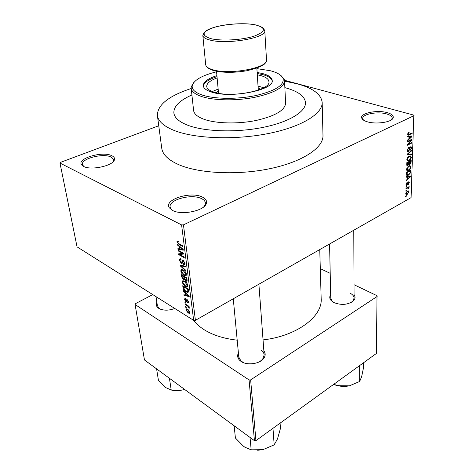 <?xml version="1.0" encoding="UTF-8"?>
<svg xmlns="http://www.w3.org/2000/svg" width="474" height="474" viewBox="0 0 474 474"><rect width="100%" height="100%" fill="white"/><g stroke="black" fill="none" stroke-linecap="round" stroke-linejoin="round"><path stroke-width="0.71" d="M111.728 155.662C113.932 156.698 114.832 158.032 114.435 159.673C113.582 165.681 91.097 170.699 83.614 166.439L81.581 164.851C76.403 158.606 102.526 150.827 111.728 155.662M112.907 161.96L113.564 159.679L110.981 157.018C103.131 152.877 80.681 158.713 82.417 164.585L83.845 166.552M387.323 112.676C391.962 114.044 393.882 115.84 393.076 118.067C391.577 122.262 375.977 124.543 367.309 121.794C364.346 120.906 362.533 119.78 361.863 118.405C359.049 113.464 376.883 109.524 387.323 112.676M391.423 119.815L392.223 118.109C392.134 116.379 390.28 114.992 386.654 113.944C377.701 111.248 362.26 114.098 362.705 118.429L363.451 120.106M202.232 197.006C205.757 198.689 207.12 200.858 206.314 203.512C204.561 210.776 181.785 215.581 172.637 210.492L169.384 207.855C163.299 199.755 190.572 190.992 202.232 197.006M203.832 206.788L205.189 204.649L205.408 202.913C205.171 201.154 203.838 199.702 201.397 198.559C191.614 193.516 168.495 199.661 170.13 207.061L170.758 208.702L172.595 210.474M174.764 308.461C168.584 310.772 163.24 310.731 158.731 308.337L158.014 307.81C156.189 306.192 155.81 304.338 156.87 302.252M156.017 296.641L157.386 305.647L158.95 308.224L160.674 309.285M263.864 350.784C265.718 353.314 265.606 355.927 263.538 358.628C259.491 364.002 247.078 365.608 241.189 361.508L240.057 360.667C237.557 358.356 237.006 355.796 238.41 352.988M238.801 357.123L241.017 361.07L244.175 362.918M259.859 361.561L262.661 359.197L264.172 354.931C263.982 352.964 262.833 351.317 260.718 349.984M354.06 294.597C355.47 296.588 355.358 298.555 353.728 300.51C348.366 304.835 341.772 305.529 333.939 302.59L331.154 300.552C329.489 298.608 329.329 296.647 330.674 294.656M351.181 302.465L352.857 301.061L354.078 298.122C353.989 296.137 352.644 294.484 350.043 293.163M188.249 125.426C205.153 131.731 236.585 132.72 262.786 127.435C289.039 122.174 305.991 111.716 305.505 102.662C304.829 96.341 298.365 91.446 286.106 87.986L284.862 87.649L286.106 87.986C298.365 91.446 304.829 96.341 305.505 102.662C305.991 111.716 289.039 122.174 262.786 127.435C236.585 132.72 205.153 131.731 188.249 125.426C179.296 122.014 174.503 117.878 173.869 113.019C174.503 117.878 179.296 122.014 188.249 125.426M191.206 88.502C168.655 95.955 157.38 104.95 157.386 115.484C158.186 121.356 163.927 126.41 174.61 130.64C195.365 138.716 235.033 140.18 268.219 133.555C301.476 126.961 322.693 113.778 322.172 102.514C321.307 94.344 312.947 88.099 297.091 83.78L284.548 81.155M157.386 115.484L161.741 148.19C162.606 154.542 168.294 160.04 178.805 164.697C199.216 173.567 237.972 175.451 270.358 168.578C302.809 161.741 323.517 147.692 322.984 135.499L322.172 102.514M193.765 320.383C196.301 323.801 199.75 326.9 204.11 329.685C212.832 335.159 223.858 338.649 237.196 340.166M59.979 163.062L77.055 246.853L193.67 320.388L181.601 224.925L59.979 163.062L60.376 162.41L158.754 125.758M405.75 193.629L407.433 191.129L408.268 190.826L409.009 191.798L407.362 194.275L406.473 194.595L405.75 193.629L406.337 193.83M405.957 188.907L405.975 188.332L409.133 186.584L408.612 187.431L409.145 187.805L408.955 188.439L408.511 188.528L408.233 187.745L405.957 188.907M406.04 184.433L407.107 182.466L406.496 184.226L406.965 184.73L408.795 181.69L409.323 182.608L408.375 184.433L408.872 182.875L408.624 182.306L407.024 185.257L406.627 185.393L406.04 184.433M406.431 174.082L406.485 172.364L410.863 170.018L410.691 172.613L408.57 175.09L407.468 175.481L406.431 174.082M406.733 164.519L406.793 162.683L411.201 160.366L411.136 162.203L409.974 164.407L409.08 164.253L407.48 165.799L406.733 164.519M407.036 154.957L407.059 154.37L411.551 150.311L411.527 150.933L407.569 154.358L411.42 153.92L411.402 154.548L407.036 154.957M407.45 142.052L407.468 141.442L411.936 139.208L411.912 139.854L408.256 144.215L411.823 142.413L411.805 143.024L407.35 145.269L407.367 144.617L411.029 140.263L407.45 142.052M407.99 133.17L409.086 132.27L409.127 132.856L408.167 134.065L408.481 134.563L412.155 132.839L412.137 133.449L408.363 135.208L407.64 134.296L407.99 133.17M181.601 224.925L183.462 224.848L195.412 320.329L411.1 197.611L413.808 115.123L284.459 80.26M183.462 224.848L414.021 115.656M407.616 136.921L407.634 136.275L412.048 135.925L412.024 136.565L407.492 140.742L407.51 140.103L408.866 138.906L408.938 136.785L407.616 136.921M407.136 150.157L408.707 147.39L407.652 149.95L408.375 150.779L410.922 146.502L411.693 147.722L410.312 150.211L411.177 148.007L410.715 147.171L410.046 147.657L409.453 149.92L408.363 151.378L407.99 151.502L407.136 150.157M407.587 157.492L410.14 155.762L411.367 157.208C411.017 158.98 410.241 160.135 409.026 160.68L407.456 160.917L406.834 159.566L407.587 157.492M407.273 167.239L409.856 165.485L411.029 166.901C410.685 168.655 409.909 169.805 408.701 170.356L407.142 170.616L406.526 169.295L407.273 167.239M406.331 177.229L406.348 176.618L410.656 176.02L410.632 176.63L406.212 180.849L406.23 180.244L407.557 179.03L407.622 177.021L406.331 177.229M406.011 187.271L406.028 186.697L406.651 186.353L406.633 186.928L406.011 187.271M405.88 191.194L405.898 190.625L406.52 190.275L406.502 190.85L405.88 191.194M405.714 196.556L405.732 195.987L406.348 195.638L406.331 196.206L405.714 196.556M185.565 307.176L185.482 306.53L186.246 307.004L186.335 307.65L185.565 307.176L186.075 306.897M184.978 302.714L184.896 302.062L185.666 302.536L185.749 303.188L184.978 302.714L185.494 302.436M183.479 291.279L183.385 290.58L189.114 295.883L189.203 296.582L184.019 295.403L183.93 294.715L185.476 295.118L185.174 292.825L183.479 291.279L183.894 291.054M182.816 280.703L184.611 281.135C186.152 281.906 187.236 283.339 187.852 285.449L186.833 286.93L185.352 286.379L183.296 284.548L182.212 282.131L182.816 280.703M181.352 269.516L183.16 269.919C184.712 270.666 185.796 272.112 186.424 274.245L185.34 275.773L183.912 275.246L181.844 273.427L180.748 270.992L181.352 269.516M179.326 260.173L180.144 258.65L180.896 258.911L181.056 259.651L180.547 259.491L179.984 260.599L181.435 262.649L182.697 260.208L183.231 260.398L185.02 263.242L184.297 264.628L183.616 264.403L183.456 263.668L183.912 263.811L184.368 262.898L183.302 261.085L182.763 260.984L182.395 262.922L181.779 263.437L181.216 263.236L179.326 260.173L180.043 259.817M177.4 244.975L177.3 244.228L183.189 249.425L183.284 250.171L177.975 249.389L177.88 248.654L179.462 248.945L179.142 246.486L177.4 244.975L177.88 244.738M177.169 240.958L178.461 241.248L178.627 242.007L177.934 241.752L177.578 242.25L178.1 243.239L182.727 245.822L182.822 246.539L179 244.483L176.921 241.864L177.169 240.958M178.177 250.9L178.082 250.195L183.675 253.252L183.776 254.011L179.67 254.52L184.155 256.991L184.244 257.696L178.662 254.615L178.568 253.863L182.644 253.347L178.177 250.9L178.805 250.592M180.126 265.766L180.037 265.09L185.328 266.175L185.417 266.892L180.724 265.754L185.861 270.358L185.95 271.081L180.126 265.766L181.044 265.298M181.566 276.739L181.293 274.636L186.809 277.823L187.082 279.944L186.495 281.206L184.676 279.601L184.143 279.998L183.45 279.743L181.566 276.739L182.123 276.455M183.005 287.682L182.745 285.721L188.231 288.968L188.504 291.854L187.68 292.458L186.092 291.848C184.564 291.089 183.533 289.703 183.005 287.682L183.551 287.386M184.481 299.408L184.961 298.419L185.535 298.579L185.689 299.278L185.05 299.799L186.004 301.138L186.797 299.538L187.248 299.704L188.569 301.873L188.154 302.862L187.633 302.708L187.473 302.009L188.006 301.553L187.414 300.409L186.513 301.979L185.956 301.772L184.481 299.408L185.589 298.81M185.221 304.581L185.138 303.929L189.079 306.352L189.162 307.004L188.528 306.613L189.333 307.827L189.203 308.313L188.083 306.453L185.221 304.581L185.737 304.296M185.855 309.86L186.466 308.847L187.645 309.315L189.92 312.39L189.31 313.403L188.154 312.947L185.855 309.86L187.242 309.089M152.77 294.597L135.315 303.733L135.09 304.504L144.463 359.967L254.437 440.672L249.075 379.935L250.639 379.893L255.924 440.642L376.409 353.444L377.008 295.693L354.019 284.714M250.639 379.893L377.144 296.463M320.306 268.622L330.212 273.35M135.09 304.504L249.075 379.935M263.052 339.905C296.89 336.072 322.539 316.525 321.176 298.786L319.754 249.585M255.924 440.642L254.437 440.672M329.572 243.997L330.751 298.17L332.043 301.097L333.737 302.489M195.412 320.329L193.67 320.388M191.911 94.966C179.587 100.417 173.573 106.431 173.869 113.019C173.573 106.431 179.587 100.417 191.911 94.966M178.331 241.183L176.921 241.864M179.042 248.868L177.975 249.389M180.037 248.66L179.462 248.945M179.605 246.261L179.142 246.486M181.548 248.631L179.83 247.084L180.084 249.057L182.656 249.531L181.548 248.631L182.022 248.394M180.28 246.859L179.83 247.084M183.077 249.324L182.656 249.531M181.809 253.454L179.67 254.52M180.713 253.59L178.662 254.615M183.272 253.033L182.644 253.347M185.05 263.674L183.616 264.403M184.896 262.626L184.368 262.898M183.811 260.824L183.302 261.085M181.939 261.393L182.763 260.984M182.46 262.602L181.216 263.236M181.453 265.381L180.724 265.754M184.564 274.902L183.912 275.246M182.241 273.22L181.844 273.427M181.447 270.63L180.748 270.992M185.772 273.877L183.237 270.601L182.176 270.204L181.388 271.353L183.835 274.57L185.05 275.003L186.288 273.611M183.788 270.316L183.237 270.601M187.117 280.383L185.927 281.005M184.996 279.429L184.676 279.601M184.854 279.002L183.45 279.743M186.252 278.131L184.593 277.177L184.907 279.198L186.14 280.418L186.252 278.131L186.815 277.835M185.168 276.875L184.593 277.177M183.948 276.804L182.022 275.684L182.372 277.871L183.776 279.216L183.948 276.804L184.522 276.502M182.597 275.388L182.022 275.684M184.682 277.853L184.125 278.143M185.974 286.047L185.352 286.379M183.687 284.341L183.296 284.548M182.923 281.757L182.212 282.131M187.206 285.075L184.688 281.805L183.592 281.396L182.851 282.504L185.281 285.715L186.483 286.16L187.71 284.803M185.221 281.526L184.688 281.805M186.679 291.534L186.092 291.848M187.674 289.259L183.474 286.77L184.641 290.124L186.015 291.184L187.254 291.688L187.84 291.338L187.674 289.259L188.225 288.962M184.025 286.474L183.474 286.77M188.385 290.147L187.823 290.449M188.492 290.989L187.84 291.338M184.848 294.958L184.019 295.403M186.021 294.822L185.476 295.118M185.577 292.612L185.174 292.825M187.514 295.006L185.844 293.43L186.081 295.278L188.593 295.936L187.514 295.006L187.929 294.787M186.235 293.216L185.844 293.43M188.96 295.74L188.593 295.936M187.058 300.587L186.11 301.103M188.587 302.181L187.633 302.708M188.445 301.31L188.006 301.553M187.817 300.19L187.414 300.409M186.952 301.227L185.956 301.772M189.043 306.328L188.528 306.613M189.203 307.454L188.611 307.78M189.002 307.146L188.622 307.353M188.693 306.115L188.083 306.453M187.775 305.546L187.26 305.831M188.741 312.621L188.154 312.947M189.351 312.022L187.734 309.966L186.809 309.593L186.412 310.221L188.03 312.277L188.948 312.65L189.772 311.791M188.202 309.706L187.734 309.966M408.458 132.667L409.127 132.856M407.681 133.923L408.167 134.065M407.64 134.314L408.315 134.509M411.367 133.224L412.137 133.449M410.306 136.062L412.024 136.565M407.628 136.399L408.938 136.785M410.739 136.66L409.453 136.731L409.4 138.438L411.574 136.518L409.05 136.162M407.841 136.257L409.453 136.731M410.075 136.079L411.574 136.518M408.89 138.284L409.4 138.438M411.112 139.617L411.912 139.854M407.818 144.084L408.256 144.215M411.065 142.798L411.805 143.024M410.277 140.037L411.029 140.263M408.155 147.787L408.742 147.965M407.16 149.796L407.652 149.95M411.148 147.556L411.693 147.722M409.986 147.082L410.508 147.236M409.672 147.544L410.046 147.657M409.044 149.796L409.453 149.92M407.243 151.028L408.363 151.378M411.029 150.779L411.527 150.933M407.196 154.24L407.569 154.358M409.915 154.08L411.402 154.548M410.816 157.036L411.367 157.208M410.851 157.481L409.974 156.408L409.098 156.716L407.356 159.294L408.25 160.36L409.056 160.076L410.063 159.305L410.851 157.481M408.493 156.527L409.098 156.716M406.876 159.14L407.356 159.294M410.638 162.043L411.136 162.203M408.73 164.004L409.974 164.407M408.701 164.134L409.08 164.253M406.781 165.242L407.972 165.633M410.668 161.231L409.352 161.918L409.672 163.939L410.632 162.256L410.668 161.231L409.974 161.012M408.665 161.699L409.352 161.918M408.795 163.453L409.335 163.625M408.837 162.191L407.29 163.003L407.284 164.839L407.687 165.148L408.801 163.358L408.837 162.191L408.15 161.966M406.787 162.843L407.29 163.003M406.728 164.662L407.284 164.839M406.745 164.093L407.249 164.259M410.478 166.724L411.029 166.901M410.514 167.174L409.678 166.125L408.772 166.445L407.042 169.017L407.901 170.059L408.736 169.763L409.732 168.987L410.514 167.174M408.185 166.256L408.772 166.445M406.568 168.863L407.042 169.017M410.253 172.471L410.691 172.613M407.776 174.823L408.57 175.09M410.33 170.877L406.976 172.672L407.533 174.847L408.6 174.503L410.182 172.785L410.33 170.877L409.672 170.658M406.479 172.506L406.976 172.672M406.443 173.561L406.947 173.727M409.358 176.198L410.632 176.63M406.402 176.612L407.622 177.021M409.376 176.796L408.126 176.944L408.073 178.556L410.188 176.612L408.12 176.375M406.929 176.541L408.126 176.944M409.074 176.239L410.188 176.612M407.575 178.39L408.073 178.556M406.674 182.851L407.148 183.011M406.076 184.078L406.496 184.226M408.813 182.431L409.323 182.608M408.031 182.182L408.511 182.342M407.818 182.526L408.244 182.674M406.088 184.937L407.024 185.257M406.028 186.715L406.633 186.928M408.487 186.94L409.109 187.153M407.99 187.218L408.612 187.431M407.782 187.331L409.145 187.805M408.564 188.302L408.955 188.439M407.498 187.491L408.233 187.745M406.97 187.781L407.593 188M405.898 190.637L406.502 190.85M408.44 191.597L409.009 191.798M405.75 193.7L407.362 194.275M408.558 192.035L408.061 191.46L407.415 191.697L406.2 193.386L406.704 193.961L407.35 193.724L408.558 192.035M406.876 191.502L407.415 191.697M405.791 193.244L406.2 193.386M405.732 195.993L406.331 196.206M216.914 75.615C207.843 78.566 203.299 81.961 203.281 85.788C203.589 88.3 206.291 90.374 211.386 92.021C230.459 98.758 274.707 89.995 272.195 80.367C271.869 77.493 268.711 75.23 262.72 73.583L257.139 72.451M272.183 80.906C271.501 78.263 268.367 76.172 262.786 74.637L257.204 73.494M217.015 76.658C208.43 79.448 203.885 82.666 203.376 86.321M216.565 71.793C202.037 75.419 193.919 80.059 192.219 85.699C191.65 89.497 195.11 92.655 202.605 95.173C215.006 99.19 237.788 99.392 256.037 95.505C275.264 90.86 284.293 85.207 283.108 78.548C281.823 75.259 277.628 72.67 270.53 70.78L256.884 68.623M281.141 75.716L284.27 79.519L284.536 80.906C283.896 87.619 273.871 93.111 254.467 97.383C236.111 100.956 214.047 100.565 201.829 96.589C195.146 94.362 191.597 91.583 191.176 88.253L191.229 86.843L193.718 82.595M191.176 88.253L193.593 110.418C194.038 113.956 197.557 116.93 204.164 119.335C216.239 123.625 237.984 124.17 256.049 120.485C275.151 116.071 285.004 110.306 285.615 103.178L284.536 80.906M257.287 74.773L260.422 75.49C265.79 76.984 268.616 79.022 268.912 81.611C271.152 90.344 231.348 98.242 214.094 92.175C209.455 90.682 206.996 88.792 206.717 86.505C206.67 83.365 210.142 80.509 217.128 77.937M156.592 368.867L158.446 380.426L165.106 387.347L171.203 389.972L169.431 378.293M184.593 389.421L182.052 390.072L171.203 389.972M170.522 389.865C174.118 390.789 177.963 390.86 182.052 390.072L184.611 389.432M263.71 87.737L258.034 86.114M218.153 89.1L212.251 91.529M218.307 90.747L216.594 92.845M216.322 92.78L217.068 92.015M259.551 88.668L260.41 89.313M260.149 89.414L258.134 87.613M234.138 425.776L235.412 438.029L243.44 446.188L244.934 447.225L251.173 449.826L250.035 437.443M272.983 428.306L274.173 444.873L262.892 449.672L251.173 449.826M280.093 423.152L280.442 428.478L277.503 438.888L274.173 444.873M257.684 450.288L263.663 449.494M359.665 365.567L359.671 381.475L349.403 385.836L339.058 385.718L333.619 384.414M338.969 380.539L339.058 385.718M363.505 362.782L363.493 367.895L361.597 376.836L359.671 381.475M349.403 385.836C344.006 386.861 338.857 386.434 333.957 384.55M179.646 244.163L179 244.483M182.354 265.564L181.56 265.973M186.963 279.026L186.401 279.322M187.514 299.894L186.241 300.593M407.646 134.521L409.098 134.948M409.317 148.635L409.72 148.759M407.871 153.635L408.28 153.76M408.813 162.866L409.317 163.026M410.312 171.487L410.804 171.653M407.569 183.266L408.037 183.432M263.271 28.363L264.776 30.662C266.921 37.784 227.188 44.823 210.095 40.089C205.491 38.933 203.073 37.41 202.836 35.538L203.962 33.032M255.522 24.909C244.928 22.669 226.145 23.771 214.378 27.296C201.965 31.562 200.798 35.343 210.883 38.649C221.287 41.238 242.084 40.059 254.017 36.19C265.944 31.604 266.447 27.842 255.522 24.909M205.698 64.683C205.953 66.751 208.347 68.452 212.885 69.773C229.724 75.153 268.657 67.776 266.507 59.896L264.776 30.662L263.941 29.21C263.218 29.299 265.428 27.723 255.551 24.903C241.515 21.828 213.94 25.205 206.166 30.828C201.533 35.805 203.986 33.127 202.836 35.538L205.698 64.683M113.499 160.775L114.435 159.673M392.004 118.992L393.076 118.067M205.189 204.649L206.314 203.512M262.661 359.197L263.538 358.628M352.857 301.061L353.728 300.51M205.615 204.863L205.556 204.276M392.199 119.199L392.211 118.814M113.784 160.976L113.707 160.532M362.699 119.513L362.699 119.128M332.043 301.097L331.154 300.552M241.017 361.07L240.057 360.667M158.95 308.224L158.014 307.81M177.934 241.752L178.508 241.467M180.547 259.491L180.979 259.278M181.726 262.501L182.514 262.098M184.297 264.628L184.913 264.314M184.315 263.603L185.02 263.242M182.934 260.949L183.574 260.623M181.779 263.437L182.294 263.177M185.34 275.773L186.323 275.264M182.176 270.204L182.952 269.807M186.495 281.206L187.029 280.928M184.143 279.998L184.623 279.743M186.406 280.276L187.082 279.921M184.102 279.044L184.795 278.682M186.833 286.93L187.751 286.438M183.592 281.396L184.356 280.993M187.68 292.458L188.451 292.043M187.823 291.38L188.492 291.018M188.154 302.862L188.474 302.685M187.971 301.979L188.534 301.671M186.513 301.979L186.809 301.814M189.31 313.403L189.843 313.107M189.31 312.455L189.873 312.135M186.809 309.593L187.485 309.22M408.363 135.208L407.824 135.054M411.077 136.625L409.412 136.133M407.859 150.762L407.142 150.542M410.715 147.171L410.081 146.976M407.99 151.502L407.439 151.33M408.078 161L407.16 160.71M409.974 156.408L409.092 156.13M407.61 160.159L406.846 159.91M409.607 164.525L409.186 164.389M407.48 165.799L406.959 165.627M409.459 163.874L408.784 163.654M407.403 165.053L406.733 164.839M407.723 170.693L406.834 170.403M409.678 166.125L408.813 165.847M407.29 169.858L406.532 169.609M407.468 175.481L406.645 175.202M406.621 184.724L406.04 184.528M408.624 182.306L408.084 182.123M406.627 185.393L406.259 185.269M408.298 187.74L407.527 187.473M406.473 194.595L405.975 194.417M408.061 191.46L407.32 191.194M170.758 208.702L169.384 207.855M362.9 119.3L361.863 118.405M82.861 165.61L81.581 164.851M283.108 78.548L284.27 79.519M192.219 85.699L191.229 86.843M264.172 354.931L258.887 284.21M239.038 359.618L233.273 298.786M353.782 230.222L354.078 298.122M213.182 70.448C208.898 68.73 206.8 67.533 206.889 66.864M218.532 93.248L216.517 71.266M258.3 90.119L256.849 68.09M213.774 70.62C222.97 72.842 233.96 72.895 246.741 70.768C258.774 67.794 265.084 64.95 265.671 62.242"/></g></svg>
